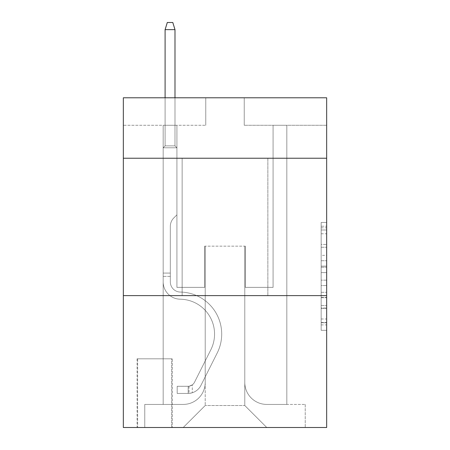 <?xml version="1.0" encoding="UTF-8"?>
<svg xmlns="http://www.w3.org/2000/svg" width="450" height="450" viewBox="0 0 450 450"><rect width="100%" height="100%" fill="white"/><g stroke="black" fill="none" stroke-linecap="round" stroke-linejoin="round"><path stroke-width="0.34" stroke-dasharray="2.25 1.69" d="M321.165 255.347L321.165 272.604L326.661 272.604L326.661 324.928L326.661 227.835L326.661 272.604L321.165 272.604L321.165 226.215L321.165 330.322L321.165 222.441L321.165 322.768L326.661 322.768L321.165 322.768L326.661 322.768L321.165 322.768L321.165 305.511L321.165 330.322L326.661 330.322L326.661 222.441L326.661 322.498L326.661 280.159L321.165 280.159L326.661 280.159L326.661 305.511L326.661 229.995L321.165 229.995L326.661 229.995L326.661 330.322L326.661 227.835L326.661 330.322L321.165 330.322L321.165 222.441L326.661 222.441L326.661 227.835L326.661 222.441L326.661 227.835L326.661 222.441L326.661 226.215L326.661 222.441L321.165 222.441L321.165 229.995L326.661 229.995L321.165 229.995L321.165 255.347L326.661 255.347M267.863 158.231L267.863 295.616L182.138 295.616L267.863 295.616L182.138 295.616L267.863 295.616L267.863 158.231L182.138 158.231L182.138 295.616L182.138 158.231L267.863 158.231M172.243 358.808L137.076 358.808L172.243 358.808L172.243 427.5L137.076 427.5L172.243 427.5M137.076 358.808L137.076 427.5M326.661 266.13L326.661 260.736L326.661 266.13L321.165 266.13L321.165 244.423L321.165 308.34L321.165 292.292L326.661 292.292L321.165 292.292L321.165 330.322L326.661 330.322L321.165 330.322L326.661 330.322L321.165 330.322L321.165 222.441L326.661 222.441L321.165 222.441L326.661 222.441L321.165 222.441L321.165 266.13L326.661 266.13M326.661 295.616L326.661 427.5L123.339 427.5L123.339 295.616L326.661 295.616L326.661 97.785L244.232 97.785L326.661 97.785L326.661 125.263L326.661 97.785L123.339 97.785L205.768 97.785L123.339 97.785L123.339 125.263L205.768 125.263L123.339 125.263L123.339 97.785L123.339 158.231L326.661 158.231L123.339 158.231L123.339 295.616L326.661 295.616L123.339 295.616M163.176 125.263L163.176 404.421L183.234 404.421A21.982 21.982 0 0 0 205.217 382.438L205.217 246.156L205.217 405.517L205.217 246.156L205.217 405.517L205.217 246.156L244.783 246.156L244.783 382.438A21.982 21.982 0 0 0 266.766 404.421L286.824 404.421L286.824 125.263L286.824 404.421L286.824 125.263L286.824 404.421L286.824 125.263L286.824 404.421L286.824 125.263L286.824 404.421L286.824 125.263L286.824 404.421L286.824 125.263L286.824 404.421L286.824 125.263L286.824 404.421L286.824 125.263L286.824 404.421L305.229 404.421L266.766 404.421L286.824 404.421L266.766 404.421L286.824 404.421L266.766 404.421L286.824 404.421L266.766 404.421L286.824 404.421L266.766 404.421L286.824 404.421L266.766 404.421L286.824 404.421L266.766 404.421L286.824 404.421L286.824 125.263L273.082 125.263L286.824 125.263L273.082 125.263L286.824 125.263L273.082 125.263L286.824 125.263L273.082 125.263L286.824 125.263L273.082 125.263L286.824 125.263L273.082 125.263L286.824 125.263L273.082 125.263L286.824 125.263L273.082 125.263L286.824 125.263L273.082 125.263L286.824 125.263L286.824 404.421L266.766 404.421A21.982 21.982 0 0 1 244.783 382.438A21.982 21.982 0 0 0 266.766 404.421A21.982 21.982 0 0 1 244.783 382.438A21.982 21.982 0 0 0 266.766 404.421A21.982 21.982 0 0 1 244.783 382.438A21.982 21.982 0 0 0 266.766 404.421A21.982 21.982 0 0 1 244.783 382.438A21.982 21.982 0 0 0 266.766 404.421A21.982 21.982 0 0 1 244.783 382.438A21.982 21.982 0 0 0 266.766 404.421A21.982 21.982 0 0 1 244.783 382.438A21.982 21.982 0 0 0 266.766 404.421A21.982 21.982 0 0 1 244.783 382.438A21.982 21.982 0 0 0 266.766 404.421A21.982 21.982 0 0 1 244.783 382.438L244.783 246.156L244.783 405.517L205.217 405.517L244.783 405.517L266.766 427.5L305.229 427.5L183.234 427.5L266.766 427.5L244.783 405.517L266.766 427.5L244.783 405.517L244.783 246.156L244.783 405.517L244.783 246.156L204.666 246.156L204.666 287.37L176.917 287.37L176.917 125.263L163.176 125.263L163.176 404.421L183.234 404.421A21.982 21.982 0 0 0 205.217 382.438L205.217 246.156L204.666 246.156L204.666 287.37L176.917 287.37L176.917 125.263L163.176 125.263L163.176 404.421L183.234 404.421L144.771 404.421L183.234 404.421L163.176 404.421L163.176 125.263L163.176 404.421L163.176 125.263L163.176 404.421L163.176 125.263L163.176 404.421L163.176 125.263L163.176 404.421L163.176 125.263L163.176 404.421L163.176 125.263L163.176 404.421L163.176 125.263L176.917 125.263L163.176 125.263L176.917 125.263L163.176 125.263L176.917 125.263L163.176 125.263L176.917 125.263L163.176 125.263L176.917 125.263L163.176 125.263L176.917 125.263L163.176 125.263L176.917 125.263L163.176 125.263L176.917 125.263L163.176 125.263L163.176 404.421L163.176 125.263M205.217 382.438L205.217 246.156L204.666 246.156L204.666 287.37L176.917 287.37L176.917 125.263L176.917 287.37L176.917 125.263L176.917 287.37L176.917 125.263L176.917 287.37L176.917 125.263L176.917 287.37L176.917 125.263L176.917 287.37L176.917 125.263L176.917 287.37L176.917 125.263L176.917 287.37L176.917 125.263L176.917 287.37L204.666 287.37L176.917 287.37L204.666 287.37L176.917 287.37L204.666 287.37L176.917 287.37L204.666 287.37L176.917 287.37L204.666 287.37L176.917 287.37L204.666 287.37L176.917 287.37L204.666 287.37L176.917 287.37L204.666 287.37L204.666 246.156L204.666 287.37L204.666 246.156L204.666 287.37L204.666 246.156L204.666 287.37L204.666 246.156L204.666 287.37L204.666 246.156L204.666 287.37L204.666 246.156L204.666 287.37L204.666 246.156L204.666 287.37L204.666 246.156L205.217 246.156L204.666 246.156L205.217 246.156L204.666 246.156L205.217 246.156L204.666 246.156L205.217 246.156L204.666 246.156L205.217 246.156L204.666 246.156L205.217 246.156L204.666 246.156L205.217 246.156L204.666 246.156L205.217 246.156L205.217 382.438A21.982 21.982 0 0 1 183.234 404.421A21.982 21.982 0 0 0 205.217 382.438A21.982 21.982 0 0 1 183.234 404.421A21.982 21.982 0 0 0 205.217 382.438A21.982 21.982 0 0 1 183.234 404.421A21.982 21.982 0 0 0 205.217 382.438A21.982 21.982 0 0 1 183.234 404.421A21.982 21.982 0 0 0 205.217 382.438A21.982 21.982 0 0 1 183.234 404.421A21.982 21.982 0 0 0 205.217 382.438A21.982 21.982 0 0 1 183.234 404.421A21.982 21.982 0 0 0 205.217 382.438A21.982 21.982 0 0 1 183.234 404.421A21.982 21.982 0 0 0 205.217 382.438M326.661 125.263L244.232 125.263L326.661 125.263M137.627 427.5L171.697 427.5L137.627 427.5L137.627 358.808L171.697 358.808L171.697 427.5L171.697 358.808L137.627 358.808L137.627 427.5M144.771 427.5L183.234 427.5L205.217 405.517L183.234 427.5L205.217 405.517L183.234 427.5L144.771 427.5L144.771 404.421L144.771 427.5M245.334 246.156L244.783 246.156L245.334 246.156L244.783 246.156L245.334 246.156L244.783 246.156L245.334 246.156L244.783 246.156L245.334 246.156L244.783 246.156L245.334 246.156L244.783 246.156L245.334 246.156L244.783 246.156L245.334 246.156L244.783 246.156L245.334 246.156L244.783 246.156L245.334 246.156L245.334 287.37L245.334 246.156M244.232 125.263L244.232 97.785L244.232 125.263M205.768 125.263L205.768 97.785L205.768 125.263M305.229 404.421L305.229 427.5L305.229 404.421M273.082 125.263L273.082 287.37L245.334 287.37L273.082 287.37L245.334 287.37L273.082 287.37L245.334 287.37L273.082 287.37L245.334 287.37L273.082 287.37L245.334 287.37L273.082 287.37L245.334 287.37L273.082 287.37L245.334 287.37L273.082 287.37L245.334 287.37L273.082 287.37L245.334 287.37L273.082 287.37L273.082 125.263M326.661 158.231L123.339 158.231M321.165 272.604L326.661 272.604L321.165 272.604M321.165 226.215L321.165 222.441L321.165 226.215L326.661 226.215L321.165 226.215M321.165 308.07L321.165 285.553L321.165 308.07L326.661 308.07L321.165 308.07M321.165 285.553L321.165 280.159L326.661 280.159L321.165 280.159L321.165 285.553L326.661 285.553L321.165 285.553M321.165 244.423L321.165 229.995L321.165 244.423L326.661 244.423L321.165 244.423M321.165 222.441L326.661 222.441L321.165 222.441L321.165 227.835L321.165 222.441L326.661 222.441M321.165 330.322L326.661 330.322L321.165 330.322L321.165 324.928L321.165 330.322M170.325 273.082L170.325 276.379L163.176 276.379L163.176 273.082L163.176 281.891L163.176 147.791L176.917 147.791L163.176 147.791L165.099 145.868L174.994 145.868L165.099 145.868L163.176 147.791L176.917 147.791L176.917 214.836L173.818 217.929A11.942 11.942 0 0 0 170.325 226.373A11.942 11.942 0 0 1 173.818 217.929L176.917 214.836L176.917 147.791L163.176 147.791L165.099 145.868L174.994 145.868L176.917 147.791L163.176 147.791L176.917 147.791L174.994 145.868L165.099 145.868L163.176 147.791L165.099 145.868L174.994 145.868L176.917 147.791L163.176 147.791L176.917 147.791L176.917 214.836L173.818 217.929A11.942 11.942 0 0 0 170.325 226.373A11.942 11.942 0 0 1 173.818 217.929L176.917 214.836L176.917 147.791L163.176 147.791L165.099 145.868L163.176 147.791L176.917 147.791L163.176 147.791L165.099 145.868L174.994 145.868L165.099 145.868L163.176 147.791L176.917 147.791L174.994 145.868L176.917 147.791L163.176 147.791L165.099 145.868L174.994 145.868L165.099 145.868L163.176 147.791L176.917 147.791L176.917 214.836L173.818 217.929A11.942 11.942 0 0 0 170.325 226.373A11.942 11.942 0 0 1 173.818 217.929L176.917 214.836L176.917 147.791L163.176 147.791L165.099 145.868L174.994 145.868L176.917 147.791L163.176 147.791L176.917 147.791L174.994 145.868L165.099 145.868L163.176 147.791L165.099 145.868L174.994 145.868L176.917 147.791L163.176 147.791L176.917 147.791L176.917 214.836L173.818 217.929A11.942 11.942 0 0 0 170.325 226.373A11.942 11.942 0 0 1 173.818 217.929L176.917 214.836L176.917 147.791L163.176 147.791L165.099 145.868L163.176 147.791L163.176 281.891A17.308 17.308 0 0 0 180.214 299.199A17.308 17.308 0 0 1 163.176 281.891L163.176 147.791L163.176 281.891A17.308 17.308 0 0 0 180.214 299.199A17.308 17.308 0 0 1 163.176 281.891L163.176 147.791L163.176 281.891A17.308 17.308 0 0 0 180.214 299.199A17.308 17.308 0 0 1 163.176 281.891L163.176 147.791L163.176 281.891A17.308 17.308 0 0 0 180.214 299.199A34.898 34.898 0 0 1 210.842 349.762A34.898 34.898 0 0 0 180.214 299.199A17.308 17.308 0 0 1 163.176 281.891L163.176 147.791L176.917 147.791L174.994 145.868L165.099 145.868L174.994 145.868L176.917 147.791L163.176 147.791L176.917 147.791L176.917 214.836L173.818 217.929A11.942 11.942 0 0 0 170.325 226.373A11.942 11.942 0 0 1 173.818 217.929L176.917 214.836L176.917 147.791L163.176 147.791L163.176 281.891A17.308 17.308 0 0 0 180.214 299.199A17.308 17.308 0 0 1 163.176 281.891L163.176 147.791L176.917 147.791L174.994 145.868L165.099 145.868L163.176 147.791L176.917 147.791L176.917 214.836L173.818 217.929A11.942 11.942 0 0 0 170.325 226.373A11.942 11.942 0 0 1 173.818 217.929L176.917 214.836L176.917 147.791L163.176 147.791L163.176 281.891A17.308 17.308 0 0 0 180.214 299.199A17.308 17.308 0 0 1 163.176 281.891L163.176 147.791L176.917 147.791L174.994 145.868L176.917 147.791L176.917 214.836L173.818 217.929A11.942 11.942 0 0 0 170.325 226.373A11.942 11.942 0 0 1 173.818 217.929L176.917 214.836L176.917 147.791L163.176 147.791L163.176 281.891A17.308 17.308 0 0 0 180.214 299.199A34.898 34.898 0 0 1 210.842 349.762A34.898 34.898 0 0 0 180.214 299.199A17.308 17.308 0 0 1 163.176 281.891L163.176 147.791L176.917 147.791L174.994 145.868L165.099 145.868L174.994 145.868L176.917 147.791L163.176 147.791L176.917 147.791L176.917 214.836L173.818 217.929A11.942 11.942 0 0 0 170.325 226.373A11.942 11.942 0 0 1 173.818 217.929L176.917 214.836L176.917 147.791L163.176 147.791L163.176 281.891A17.308 17.308 0 0 0 180.214 299.199A17.308 17.308 0 0 1 163.176 281.891L163.176 147.791L176.917 147.791L174.994 145.868L165.099 145.868L163.176 147.791L176.917 147.791L176.917 214.836L173.818 217.929A11.942 11.942 0 0 0 170.325 226.373A11.942 11.942 0 0 1 173.818 217.929L176.917 214.836L176.917 147.791L163.176 147.791L163.176 281.891L163.176 276.379L170.325 276.379L170.325 273.082L163.176 273.082L170.325 273.082L170.325 281.891L170.325 226.373L170.325 281.891A10.164 10.164 0 0 0 180.326 292.056A10.164 10.164 0 0 1 170.325 281.891L170.325 226.373L170.325 281.891L170.325 273.082L163.176 273.082L170.325 273.082L170.325 281.891A10.164 10.164 0 0 0 180.326 292.056A10.164 10.164 0 0 1 170.325 281.891L170.325 226.373L170.325 281.891A10.164 10.164 0 0 0 180.326 292.056A10.164 10.164 0 0 1 170.325 281.891L170.325 226.373L170.325 281.891L170.325 273.082L163.176 273.082L170.325 273.082L170.325 281.891A10.164 10.164 0 0 0 180.326 292.056A42.041 42.041 0 0 1 217.226 352.969A42.041 42.041 0 0 0 180.326 292.056A10.164 10.164 0 0 1 170.325 281.891L170.325 226.373L170.325 281.891A10.164 10.164 0 0 0 180.326 292.056A10.164 10.164 0 0 1 170.325 281.891L170.325 226.373L170.325 281.891L170.325 273.082L163.176 273.082L170.325 273.082L170.325 281.891A10.164 10.164 0 0 0 180.326 292.056A10.164 10.164 0 0 1 170.325 281.891L170.325 226.373L170.325 281.891A10.164 10.164 0 0 0 180.326 292.056A42.041 42.041 0 0 1 217.226 352.969A42.041 42.041 0 0 0 180.326 292.056A10.164 10.164 0 0 1 170.325 281.891L170.325 226.373L170.325 281.891L170.325 273.082L163.176 273.082M188.184 393.429A14.563 14.563 0 0 0 200.919 385.408L217.226 352.969A42.041 42.041 0 0 0 180.326 292.056A10.164 10.164 0 0 1 170.325 281.891A10.164 10.164 0 0 0 180.326 292.056A10.164 10.164 0 0 1 170.325 281.891L170.325 226.373L170.325 281.891A10.164 10.164 0 0 0 180.326 292.056A42.041 42.041 0 0 1 217.226 352.969L200.919 385.408L217.226 352.969A42.041 42.041 0 0 0 180.326 292.056A10.164 10.164 0 0 1 170.325 281.891A10.164 10.164 0 0 0 180.326 292.056A10.164 10.164 0 0 1 170.325 281.891A10.164 10.164 0 0 0 180.326 292.056A42.041 42.041 0 0 1 217.226 352.969A42.041 42.041 0 0 0 180.326 292.056A10.164 10.164 0 0 1 170.325 281.891A10.164 10.164 0 0 0 180.326 292.056A42.041 42.041 0 0 1 217.226 352.969A42.041 42.041 0 0 0 180.326 292.056A10.164 10.164 0 0 1 170.325 281.891A10.164 10.164 0 0 0 180.326 292.056A10.164 10.164 0 0 1 170.325 281.891A10.164 10.164 0 0 0 180.326 292.056A42.041 42.041 0 0 1 217.226 352.969L200.919 385.408L217.226 352.969A42.041 42.041 0 0 0 180.326 292.056A10.164 10.164 0 0 1 170.325 281.891A10.164 10.164 0 0 0 180.326 292.056A42.041 42.041 0 0 1 217.226 352.969A42.041 42.041 0 0 0 180.326 292.056A10.164 10.164 0 0 1 170.325 281.891A10.164 10.164 0 0 0 180.326 292.056A10.164 10.164 0 0 1 170.325 281.891A10.164 10.164 0 0 0 180.326 292.056A42.041 42.041 0 0 1 217.226 352.969A42.041 42.041 0 0 0 180.326 292.056A10.164 10.164 0 0 1 170.325 281.891A10.164 10.164 0 0 0 180.326 292.056A42.041 42.041 0 0 1 217.226 352.969L200.919 385.408A14.563 14.563 0 0 1 192.302 392.749A14.563 14.563 0 0 0 200.919 385.408L217.226 352.969A42.041 42.041 0 0 0 180.326 292.056A42.041 42.041 0 0 1 217.226 352.969A42.041 42.041 0 0 0 180.326 292.056A42.041 42.041 0 0 1 217.226 352.969L200.919 385.408L217.226 352.969A42.041 42.041 0 0 0 180.326 292.056A42.041 42.041 0 0 1 217.226 352.969L200.919 385.408L217.226 352.969A42.041 42.041 0 0 0 180.326 292.056A42.041 42.041 0 0 1 217.226 352.969A42.041 42.041 0 0 0 180.326 292.056A42.041 42.041 0 0 1 217.226 352.969L200.919 385.408A14.563 14.563 0 0 1 192.302 392.749C188.072 393.649 188.072 393.649 192.302 392.749C188.072 393.649 188.072 393.649 192.302 392.749A14.563 14.563 0 0 0 200.919 385.408L217.226 352.969A42.041 42.041 0 0 0 180.326 292.056A42.041 42.041 0 0 1 217.226 352.969L200.919 385.408L217.226 352.969A42.041 42.041 0 0 0 180.326 292.056A42.041 42.041 0 0 1 217.226 352.969A42.041 42.041 0 0 0 180.326 292.056A42.041 42.041 0 0 1 217.226 352.969L200.919 385.408L217.226 352.969A42.041 42.041 0 0 0 180.326 292.056A42.041 42.041 0 0 1 217.226 352.969L200.919 385.408A14.563 14.563 0 0 1 192.302 392.749C188.072 393.649 188.072 393.649 192.302 392.749C188.072 393.649 188.072 393.649 192.302 392.749A14.563 14.563 0 0 0 200.919 385.408L217.226 352.969L200.919 385.408A14.563 14.563 0 0 1 192.302 392.749C188.072 393.649 188.072 393.649 192.302 392.749C188.072 393.649 188.072 393.649 192.302 392.749A14.563 14.563 0 0 0 200.919 385.408L217.226 352.969L200.919 385.408A14.563 14.563 0 0 1 192.302 392.749C188.072 393.649 188.072 393.649 192.302 392.749C188.072 393.649 188.072 393.649 192.302 392.749A14.563 14.563 0 0 0 200.919 385.408L217.226 352.969L200.919 385.408A14.563 14.563 0 0 1 192.302 392.749C188.072 393.649 188.072 393.649 192.302 392.749C188.072 393.649 188.072 393.649 192.302 392.749A14.563 14.563 0 0 0 200.919 385.408L217.226 352.969L200.919 385.408A14.563 14.563 0 0 1 192.302 392.749C188.072 393.649 188.072 393.649 192.302 392.749C188.072 393.649 188.072 393.649 192.302 392.749A14.563 14.563 0 0 0 200.919 385.408L217.226 352.969L200.919 385.408A14.563 14.563 0 0 1 192.302 392.749C188.072 393.649 188.072 393.649 192.302 392.749C188.072 393.649 188.072 393.649 192.302 392.749A14.563 14.563 0 0 0 200.919 385.408L217.226 352.969L200.919 385.408A14.563 14.563 0 0 1 192.302 392.749C188.072 393.649 188.072 393.649 192.302 392.749C188.072 393.649 188.072 393.649 192.302 392.749A14.563 14.563 0 0 0 200.919 385.408A14.563 14.563 0 0 1 188.184 393.429L188.184 386.28A7.419 7.419 0 0 0 194.535 382.196L210.842 349.762A34.898 34.898 0 0 0 180.214 299.199A17.308 17.308 0 0 1 163.176 281.891A17.308 17.308 0 0 0 180.214 299.199A34.898 34.898 0 0 1 210.842 349.762L194.535 382.196L210.842 349.762A34.898 34.898 0 0 0 180.214 299.199A17.308 17.308 0 0 1 163.176 281.891A17.308 17.308 0 0 0 180.214 299.199A17.308 17.308 0 0 1 163.176 281.891A17.308 17.308 0 0 0 180.214 299.199A34.898 34.898 0 0 1 210.842 349.762A34.898 34.898 0 0 0 180.214 299.199A17.308 17.308 0 0 1 163.176 281.891A17.308 17.308 0 0 0 180.214 299.199A34.898 34.898 0 0 1 210.842 349.762A34.898 34.898 0 0 0 180.214 299.199A17.308 17.308 0 0 1 163.176 281.891A17.308 17.308 0 0 0 180.214 299.199A17.308 17.308 0 0 1 163.176 281.891A17.308 17.308 0 0 0 180.214 299.199A34.898 34.898 0 0 1 210.842 349.762L194.535 382.196L210.842 349.762A34.898 34.898 0 0 0 180.214 299.199A17.308 17.308 0 0 1 163.176 281.891A17.308 17.308 0 0 0 180.214 299.199A34.898 34.898 0 0 1 210.842 349.762A34.898 34.898 0 0 0 180.214 299.199A17.308 17.308 0 0 1 163.176 281.891A17.308 17.308 0 0 0 180.214 299.199A17.308 17.308 0 0 1 163.176 281.891A17.308 17.308 0 0 0 180.214 299.199A34.898 34.898 0 0 1 210.842 349.762A34.898 34.898 0 0 0 180.214 299.199A17.308 17.308 0 0 1 163.176 281.891A17.308 17.308 0 0 0 180.214 299.199A34.898 34.898 0 0 1 210.842 349.762L194.535 382.196A7.419 7.419 0 0 1 192.302 384.84C188.139 386.752 188.139 386.752 192.302 384.84C188.139 386.752 188.139 386.752 192.302 384.84A7.419 7.419 0 0 0 194.535 382.196L210.842 349.762A34.898 34.898 0 0 0 180.214 299.199A34.898 34.898 0 0 1 210.842 349.762A34.898 34.898 0 0 0 180.214 299.199A34.898 34.898 0 0 1 210.842 349.762L194.535 382.196L210.842 349.762A34.898 34.898 0 0 0 180.214 299.199A34.898 34.898 0 0 1 210.842 349.762L194.535 382.196L210.842 349.762A34.898 34.898 0 0 0 180.214 299.199A34.898 34.898 0 0 1 210.842 349.762A34.898 34.898 0 0 0 180.214 299.199A34.898 34.898 0 0 1 210.842 349.762L194.535 382.196A7.419 7.419 0 0 1 192.302 384.84C188.139 386.752 188.139 386.752 192.302 384.84C188.139 386.752 188.139 386.752 192.302 384.84A7.419 7.419 0 0 0 194.535 382.196L210.842 349.762A34.898 34.898 0 0 0 180.214 299.199A34.898 34.898 0 0 1 210.842 349.762L194.535 382.196L210.842 349.762A34.898 34.898 0 0 0 180.214 299.199A34.898 34.898 0 0 1 210.842 349.762A34.898 34.898 0 0 0 180.214 299.199A34.898 34.898 0 0 1 210.842 349.762L194.535 382.196L210.842 349.762A34.898 34.898 0 0 0 180.214 299.199A34.898 34.898 0 0 1 210.842 349.762L194.535 382.196A7.419 7.419 0 0 1 192.302 384.84C188.139 386.752 188.139 386.752 192.302 384.84C188.139 386.752 188.139 386.752 192.302 384.84A7.419 7.419 0 0 0 194.535 382.196L210.842 349.762L194.535 382.196A7.419 7.419 0 0 1 192.302 384.84C188.139 386.752 188.139 386.752 192.302 384.84C188.139 386.752 188.139 386.752 192.302 384.84A7.419 7.419 0 0 0 194.535 382.196L210.842 349.762L194.535 382.196A7.419 7.419 0 0 1 192.302 384.84C188.139 386.752 188.139 386.752 192.302 384.84C188.139 386.752 188.139 386.752 192.302 384.84A7.419 7.419 0 0 0 194.535 382.196L210.842 349.762L194.535 382.196A7.419 7.419 0 0 1 192.302 384.84C188.139 386.752 188.139 386.752 192.302 384.84C188.139 386.752 188.139 386.752 192.302 384.84A7.419 7.419 0 0 0 194.535 382.196L210.842 349.762L194.535 382.196A7.419 7.419 0 0 1 192.302 384.84C188.139 386.752 188.139 386.752 192.302 384.84C188.139 386.752 188.139 386.752 192.302 384.84A7.419 7.419 0 0 0 194.535 382.196L210.842 349.762L194.535 382.196A7.419 7.419 0 0 1 192.302 384.84C188.139 386.752 188.139 386.752 192.302 384.84C188.139 386.752 188.139 386.752 192.302 384.84A7.419 7.419 0 0 0 194.535 382.196L210.842 349.762L194.535 382.196A7.419 7.419 0 0 1 192.302 384.84C188.139 386.752 188.139 386.752 192.302 384.84C188.139 386.752 188.139 386.752 192.302 384.84A7.419 7.419 0 0 0 194.535 382.196A7.419 7.419 0 0 1 188.184 386.28L188.184 393.429L177.193 393.429L188.184 393.429A14.563 14.563 0 0 0 200.919 385.408A14.563 14.563 0 0 1 188.184 393.429L188.184 386.28L177.193 386.286L188.184 386.28A7.419 7.419 0 0 0 194.535 382.196A7.419 7.419 0 0 1 188.184 386.28L188.184 393.429L177.193 393.429L177.193 386.286L177.193 393.429L188.184 393.429A14.563 14.563 0 0 0 200.919 385.408A14.563 14.563 0 0 1 188.184 393.429L188.184 386.28L177.193 386.286L188.184 386.28A7.419 7.419 0 0 0 194.535 382.196A7.419 7.419 0 0 1 188.184 386.28L188.184 393.429L177.193 393.429L177.193 386.286L177.193 393.429L188.184 393.429A14.563 14.563 0 0 0 200.919 385.408A14.563 14.563 0 0 1 188.184 393.429L188.184 386.28L177.193 386.286L188.184 386.28A7.419 7.419 0 0 0 194.535 382.196A7.419 7.419 0 0 1 188.184 386.28L188.184 393.429L177.193 393.429L177.193 386.286L177.193 393.429L188.184 393.429A14.563 14.563 0 0 0 200.919 385.408A14.563 14.563 0 0 1 188.184 393.429L188.184 386.28L177.193 386.286L188.184 386.28A7.419 7.419 0 0 0 194.535 382.196A7.419 7.419 0 0 1 188.184 386.28L188.184 393.429L177.193 393.429L177.193 386.286L177.193 393.429L188.184 393.429A14.563 14.563 0 0 0 200.919 385.408A14.563 14.563 0 0 1 188.184 393.429L188.184 386.28L177.193 386.286L188.184 386.28A7.419 7.419 0 0 0 194.535 382.196A7.419 7.419 0 0 1 188.184 386.28L188.184 393.429L177.193 393.429L177.193 386.286L177.193 393.429L188.184 393.429A14.563 14.563 0 0 0 200.919 385.408A14.563 14.563 0 0 1 188.184 393.429L188.184 386.28L177.193 386.286L188.184 386.28A7.419 7.419 0 0 0 194.535 382.196A7.419 7.419 0 0 1 188.184 386.28L188.184 393.429L177.193 393.429L177.193 386.286L177.193 393.429L188.184 393.429A14.563 14.563 0 0 0 200.919 385.408A14.563 14.563 0 0 1 188.184 393.429L188.184 386.28L177.193 386.286L188.184 386.28A7.419 7.419 0 0 0 194.535 382.196A7.419 7.419 0 0 1 188.184 386.28L188.184 393.429L177.193 393.429L177.193 386.286L177.193 393.429L188.184 393.429A14.563 14.563 0 0 0 200.919 385.408A14.563 14.563 0 0 1 188.184 393.429L188.184 386.28L177.193 386.286L188.184 386.28A7.419 7.419 0 0 0 194.535 382.196A7.419 7.419 0 0 1 188.184 386.28L188.184 393.429L177.193 393.429L177.193 386.286L177.193 393.429L188.184 393.429M165.099 29.644L174.994 29.644L172.794 22.5L174.994 29.644L172.794 22.5L167.299 22.5L165.099 29.644L165.099 145.868L165.099 29.644L174.994 29.644L174.994 145.868L176.917 147.791L174.994 145.868L174.994 29.644L165.099 29.644L167.299 22.5L172.794 22.5L167.299 22.5L165.099 29.644L165.099 145.868L165.099 29.644L174.994 29.644L172.794 22.5L174.994 29.644L174.994 145.868L174.994 29.644L165.099 29.644L167.299 22.5L172.794 22.5L167.299 22.5L165.099 29.644L165.099 145.868L165.099 29.644L174.994 29.644L172.794 22.5L174.994 29.644L174.994 145.868L174.994 29.644L165.099 29.644L167.299 22.5L172.794 22.5L167.299 22.5L165.099 29.644L165.099 145.868L165.099 29.644L174.994 29.644L172.794 22.5L174.994 29.644L174.994 145.868L174.994 29.644L165.099 29.644L167.299 22.5L172.794 22.5L167.299 22.5L165.099 29.644L165.099 145.868L165.099 29.644L174.994 29.644L172.794 22.5L174.994 29.644L174.994 145.868L174.994 29.644L165.099 29.644L167.299 22.5L172.794 22.5L167.299 22.5L165.099 29.644L165.099 145.868L165.099 29.644L174.994 29.644L172.794 22.5L174.994 29.644L174.994 145.868L174.994 29.644L165.099 29.644L167.299 22.5L172.794 22.5L167.299 22.5L165.099 29.644L165.099 145.868L165.099 29.644L174.994 29.644L172.794 22.5L174.994 29.644L174.994 145.868L174.994 29.644L165.099 29.644L167.299 22.5L172.794 22.5L167.299 22.5L165.099 29.644L165.099 145.868L165.099 29.644L174.994 29.644L172.794 22.5L174.994 29.644L174.994 145.868L174.994 29.644L165.099 29.644L167.299 22.5L172.794 22.5L167.299 22.5L165.099 29.644L165.099 97.785M177.193 386.286L187.909 386.286L177.193 386.286L177.193 393.429L177.193 386.286M192.302 392.749C188.072 393.649 188.072 393.649 192.302 392.749C188.072 393.649 188.072 393.649 192.302 392.749L192.302 384.84L192.302 392.749M174.994 97.785L174.994 29.644M321.165 305.511L326.661 305.511L321.165 305.511M321.165 297.416L326.661 297.416M321.165 247.252L326.661 247.252L321.165 247.252M321.165 227.835L326.661 227.835M321.165 324.928L326.661 324.928M321.165 318.994L326.661 318.994M321.165 233.769L326.661 233.769M321.165 267.21L326.661 267.21L321.165 267.21M321.165 297.686L326.661 297.686L321.165 297.686M321.165 308.34L326.661 308.34L321.165 308.34M321.165 260.736L326.661 260.736L321.165 260.736M170.325 276.379L163.176 276.379L170.325 276.379M321.165 322.498L326.661 322.498M321.165 322.768L326.661 322.768M321.165 229.995L326.661 229.995M189.006 386.201L189.006 393.39"/><path stroke-width="0.67" d="M326.661 158.231L326.661 97.785L123.339 97.785L123.339 158.231L326.661 158.231L326.661 427.5L123.339 427.5L123.339 158.231M326.661 295.616L123.339 295.616M174.994 97.785L174.994 29.644L165.099 29.644L165.099 97.785M165.099 29.644L167.299 22.5L172.794 22.5L174.994 29.644"/></g></svg>
